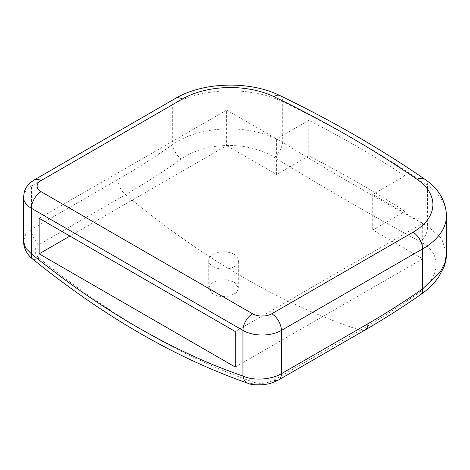 <?xml version="1.0" encoding="UTF-8"?>
<svg xmlns="http://www.w3.org/2000/svg" width="470" height="470" viewBox="0 0 470 470"><rect width="100%" height="100%" fill="white"/><g stroke="black" fill="none" stroke-linecap="round" stroke-linejoin="round"><path stroke-width="0.35" stroke-dasharray="2.35 1.76" d="M234.295 254.388A14.952 8.636 0 0 0 217.998 252.519A14.952 8.636 0 0 0 208.768 260.492A14.952 8.636 0 0 0 213.151 266.602A14.952 8.636 0 0 0 229.448 268.47A14.952 8.636 0 0 0 238.678 260.492A14.952 8.636 0 0 0 234.295 254.388M213.151 294.349L208.768 288.186L211.288 283.339L217.992 280.167L226.646 279.738L234.295 282.141L238.678 288.186L236.163 292.922L229.448 296.118L220.824 296.676L213.151 294.349M254.452 382.457A774.907 447.393 60 0 1 146.822 332.643A774.907 447.393 60 0 1 39.186 258.177C33.811 253.124 33.758 248.601 39.016 244.606L125.531 194.656A774.907 447.393 -120 0 0 242.949 277.147A774.907 447.393 -120 0 0 360.367 330.24L273.846 380.189C267.277 383.414 260.809 384.172 254.452 382.457A13.595 9.236 -70.9 0 1 248.119 383.332M422.712 223.309L372.722 194.451L372.722 229.971L422.712 258.829L422.712 223.309L235.258 331.532M226.605 145.612L276.595 174.47L276.595 138.95L226.605 110.092L226.605 145.612L69.918 236.075M446.5 253.565L441.6 238.372L427.494 226.094C383.514 202.288 335.245 174.423 282.687 142.492C251.979 123.587 201.072 124.421 172.672 144.59A13.595 6.991 -124.9 0 0 181.203 159.166C205.261 141.552 248.513 140.912 274.521 157.515C327.384 189.71 375.935 217.739 420.174 241.609C443.104 253.248 441.101 277.876 416.032 294.743A756.906 437 -60 0 1 360.367 330.24A13.595 7.849 60 0 0 365.102 329.981M404.952 211.359A1155.56 667.153 0 0 0 308.825 155.864L308.825 120.344A1155.56 667.153 180 0 1 404.952 175.839L404.952 211.359L372.722 229.971M226.605 110.092L39.157 218.315M308.825 120.344L276.595 138.95M404.952 175.839L372.722 194.451M422.712 258.829L235.258 367.052M308.825 155.864L276.595 174.47M39.016 244.606A13.595 7.849 60 0 1 31.467 229.407L31.467 186.126L172.672 104.599L172.672 144.59A743.622 429.333 -60 0 1 117.982 179.458L31.467 229.407L25.562 234.7L23.5 241.21M420.779 294.484A13.595 6.991 55.1 0 1 416.032 294.743M39.186 258.177A13.595 6.157 -51 0 1 32.53 258.958M274.521 157.515A13.595 6.145 -58.6 0 0 282.687 142.492L282.687 101.779A1155.56 667.153 180 0 1 427.494 185.38L427.494 226.094A13.595 9.382 -61.7 0 1 420.174 241.609M175.486 98.377A13.595 7.849 60 0 0 172.672 104.599A81.569 47.094 180 0 1 282.687 101.779A13.595 7.12 -64.2 0 0 279.879 95.557M424.786 179.229A13.595 8.513 -55.4 0 1 427.494 185.38A81.569 47.094 180 0 1 446.5 215.601M117.982 179.458A13.595 7.849 60 0 0 125.531 194.656A756.906 437 120 0 0 181.203 159.166M23.5 197.224A27.19 15.698 180 0 1 31.467 186.126A13.595 7.849 60 0 1 34.281 179.898M208.768 288.186L208.768 260.492M238.678 288.186L238.678 260.492"/><path stroke-width="0.7" d="M39.157 218.315L39.157 253.835L235.258 367.052L235.258 331.532L39.157 218.315M412.995 232.251A67.974 39.245 0 0 0 417.066 179.317A1141.965 659.304 0 0 0 273.969 96.697A67.974 39.245 0 0 0 182.284 99.047L41.078 180.574A13.595 7.849 0 0 0 41.078 191.672L252.56 313.772A13.595 7.849 0 0 0 271.789 313.772L412.995 232.251A13.595 7.849 60 0 1 422.606 248.9L422.606 288.886L440.284 271.936L444.92 262.783L446.5 253.571L446.5 215.601A81.569 47.094 180 0 1 422.606 248.9L281.401 330.422L281.401 373.703L367.916 323.754A743.622 429.333 120 0 0 422.606 288.886A13.595 6.991 55.1 0 1 420.779 294.484L420.779 294.484C427.706 289.802 433.669 283.98 438.663 277.024L443.991 266.937C445.736 262.054 446.576 257.595 446.5 253.565M69.918 236.075L39.157 253.835M23.5 241.21L25.568 247.978L31.467 253.935A761.312 439.544 -120 0 0 242.949 376.035C252.972 380.929 271.337 379.766 281.401 373.703A13.595 7.849 -120 0 1 278.587 379.93L278.587 379.93C273.458 382.445 269.804 383.808 267.624 384.014L263.746 384.66C255.568 385.089 250.357 384.648 248.119 383.332L248.119 383.332A13.595 9.236 -70.9 0 1 242.949 376.035L242.949 330.422L31.467 208.322L31.467 253.935A13.595 6.157 -51 0 0 32.53 258.952C29.14 256.215 26.655 252.93 25.069 249.118L23.835 244.893L23.5 241.21L23.5 197.224A27.19 15.698 180 0 0 31.467 208.322A13.595 7.849 -60 0 1 41.078 191.672M248.119 383.332C175.945 358.152 104.082 316.692 32.53 258.958A13.595 6.157 -51 0 1 32.53 258.952M271.789 313.772A13.595 7.849 60 0 1 281.401 330.422A27.19 15.698 180 0 1 242.949 330.422A13.595 7.849 -60 0 1 252.56 313.772M417.066 179.317A13.595 8.513 -55.4 0 1 424.786 179.229C380.712 148.826 332.407 120.937 279.879 95.557C249.84 80.646 203.451 81.786 175.486 98.377A13.595 7.849 60 0 1 182.284 99.047M175.486 98.377L34.281 179.898A13.595 7.849 60 0 1 41.078 180.574M273.969 96.697A13.595 7.12 -64.2 0 1 279.879 95.557M367.916 323.754A13.595 7.849 60 0 1 365.102 329.981L278.587 379.93A13.595 7.849 -120 0 1 273.846 380.189M446.5 215.601C445.678 200.502 438.44 188.376 424.786 179.229M34.281 179.898L30.65 182.448C27.63 184.998 25.521 188.112 24.328 191.789L23.5 197.224M365.102 329.981C383.731 319.224 402.291 307.392 420.779 294.484"/></g></svg>
